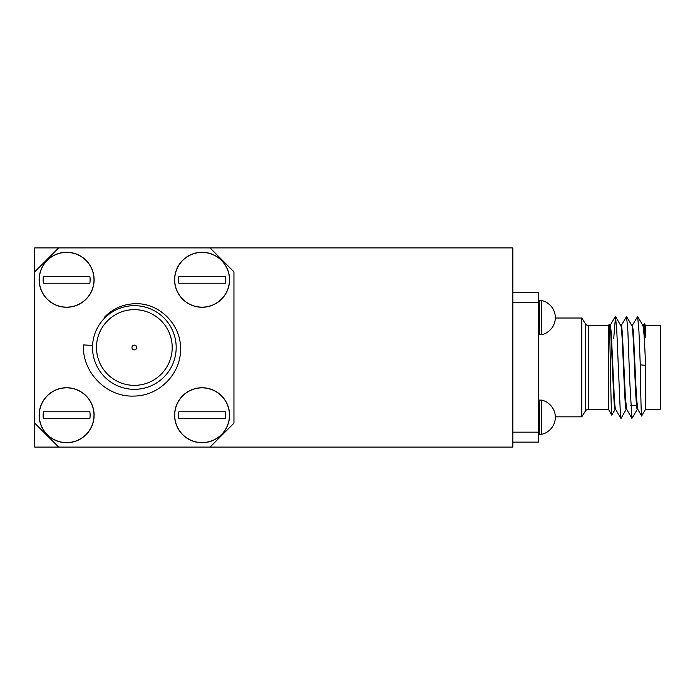 <?xml version="1.0" encoding="UTF-8"?>
<svg xmlns="http://www.w3.org/2000/svg" width="695" height="695" viewBox="0 0 695 695"><rect width="100%" height="100%" fill="white"/><g stroke="black" fill="none" stroke-linecap="round" stroke-linejoin="round"><path stroke-width="1.04" d="M58.658 447.102L512.841 447.102L512.841 247.898L34.75 247.898L34.75 423.194L58.658 447.102L34.75 447.102L34.75 423.194M92.574 345.398L83.417 344.937C81.993 372.407 106.839 397.583 134.352 396.054C158.92 395.846 180.917 374.11 180.5 349.368C181.456 324.739 159.085 302.29 134.352 303.741C122.537 304.323 112.512 308.875 104.267 317.415L104.771 317.919M134.352 345.111A2.389 2.389 0 0 0 131.963 347.5A2.389 2.389 0 0 0 134.352 349.889A2.389 2.389 0 0 0 136.741 347.5A2.389 2.389 0 0 0 134.352 345.111M134.352 309.649A37.851 37.851 0 0 0 96.501 347.5A37.851 37.851 0 0 0 134.352 385.351A37.851 37.851 0 0 0 172.204 347.5A37.851 37.851 0 0 0 134.352 309.649M134.352 389.33A41.83 41.83 0 0 0 176.183 347.5A41.83 41.83 0 0 0 134.352 305.67A41.83 41.83 0 0 0 92.522 347.5A41.83 41.83 0 0 0 134.352 389.33M58.658 247.898L34.75 271.806M210.046 447.102L233.954 423.194L233.954 271.806L210.046 247.898M643.196 325.694L644.439 323.661L644.725 337.839L645.542 337.839L645.542 325.59L660.25 325.59L660.25 409.251L645.542 409.251L641.667 415.975C641.216 417.504 640.686 392.328 640.26 364.858L638.948 331.359L637.654 316.52L632.129 325.694M645.542 325.59L644.439 323.661M645.542 337.839L645.134 337.336M608.42 325.59L609.029 324.53C610.019 320.786 610.931 417.191 611.791 415.097L608.42 409.251L608.42 325.59L588.743 325.59A3.988 3.988 0 0 1 585.372 323.731L581.767 318.015L555.331 318.015M609.767 325.703L609.029 324.53M608.42 409.251L588.743 409.251A3.988 3.988 0 0 0 585.372 411.11L581.767 416.826L555.331 416.826M630.739 405.272L636.559 405.272M615.657 409.251C615.275 409.789 614.788 405.315 614.215 395.829L611.522 337.779C611.07 330.003 610.601 325.938 610.123 325.59L609.706 325.59M637.723 409.251L637.306 409.251C635.499 412.083 633.658 323.245 631.772 325.59M644.725 337.839C644.291 329.908 643.822 325.825 643.327 325.59L642.901 325.59M626.655 409.251L626.238 409.251C624.431 412.083 622.59 323.245 620.705 325.59M637.793 409.251L636.472 397.827L633.658 337.866C633.327 330.898 632.858 326.806 632.259 325.59L631.833 325.59M615.588 409.251L615.171 409.251C613.364 412.083 611.522 323.245 609.637 325.59M626.725 409.251L625.448 398.522L622.59 337.944C622.138 329.665 621.669 325.547 621.191 325.59L620.774 325.59M645.542 409.251L645.542 365.318C644.647 340.984 643.744 327.736 642.84 325.59M626.621 409.19L631.911 418.329L629.722 380.617L627.88 331.359L626.586 316.52L621.061 325.694M637.437 409.138L631.911 418.329M626.369 409.138L621.061 418.32L620.505 416.679L616.812 331.359L615.527 316.52L613.711 338.526M637.663 409.147L641.667 415.975M615.301 409.138L611.791 415.097M645.542 365.318L640.26 364.858M581.767 416.826L581.767 318.015M512.841 292.717L538.738 292.717L538.738 442.124L512.841 442.124M538.738 302.681L512.841 302.681M512.841 432.16L538.738 432.16M202.08 252.398A27.374 27.374 0 0 1 229.454 279.772A27.374 27.374 0 0 1 202.08 307.147A27.374 27.374 0 0 1 174.706 279.772A27.374 27.374 0 0 1 202.08 252.398M229.567 279.772A27.487 27.487 0 0 1 202.08 307.26A27.487 27.487 0 0 1 174.593 279.772A27.487 27.487 0 0 1 202.08 252.276A27.487 27.487 0 0 1 229.567 279.772M225.31 283.204L178.85 283.204A23.482 23.482 0 0 1 178.85 276.332L225.31 276.332A23.482 23.482 0 0 1 225.31 283.204M66.624 252.398A27.374 27.374 0 0 1 93.999 279.772A27.374 27.374 0 0 1 66.624 307.147A27.374 27.374 0 0 1 39.25 279.772A27.374 27.374 0 0 1 66.624 252.398M94.112 279.772A27.487 27.487 0 0 1 66.624 307.26A27.487 27.487 0 0 1 39.129 279.772A27.487 27.487 0 0 1 66.624 252.276A27.487 27.487 0 0 1 94.112 279.772M89.855 283.204L43.394 283.204A23.482 23.482 0 0 1 43.394 276.332L89.855 276.332A23.482 23.482 0 0 1 89.855 283.204M66.624 387.853A27.374 27.374 0 0 1 93.999 415.228A27.374 27.374 0 0 1 66.624 442.602A27.374 27.374 0 0 1 39.25 415.228A27.374 27.374 0 0 1 66.624 387.853M94.112 415.228A27.487 27.487 0 0 1 66.624 442.724A27.487 27.487 0 0 1 39.129 415.228A27.487 27.487 0 0 1 66.624 387.74A27.487 27.487 0 0 1 94.112 415.228M89.855 418.668L43.394 418.668A23.482 23.482 0 0 1 43.394 411.796L89.855 411.796A23.482 23.482 0 0 1 89.855 418.668M202.08 387.853A27.374 27.374 0 0 1 229.454 415.228A27.374 27.374 0 0 1 202.08 442.602A27.374 27.374 0 0 1 174.706 415.228A27.374 27.374 0 0 1 202.08 387.853M229.567 415.228A27.487 27.487 0 0 1 202.08 442.724A27.487 27.487 0 0 1 174.593 415.228A27.487 27.487 0 0 1 202.08 387.74A27.487 27.487 0 0 1 229.567 415.228M225.31 418.668L178.85 418.668A23.482 23.482 0 0 1 178.85 411.796L225.31 411.796A23.482 23.482 0 0 1 225.31 418.668M541.587 300.527A17.471 17.471 0 0 1 547.104 302.707L547.104 302.864A17.34 17.34 0 0 1 547.104 332.375L547.104 332.531A17.471 17.471 0 0 1 541.587 334.712L541.587 300.527L539.572 300.492L538.738 301.326L539.572 300.492L539.572 334.747L538.738 333.913M541.587 334.712L539.572 334.747M541.587 400.129A17.471 17.471 0 0 1 547.104 402.309L547.104 402.466A17.34 17.34 0 0 1 547.104 431.977L547.104 432.134A17.471 17.471 0 0 1 541.587 434.314L541.587 400.129L539.572 400.094L538.738 400.928M547.104 432.134A17.471 17.471 0 0 1 541.587 434.314L539.572 434.349L539.572 400.094M585.372 411.11L585.372 323.731M588.743 325.59L588.743 409.251M202.08 307.26A27.487 27.487 0 0 1 174.593 279.772A27.487 27.487 0 0 1 202.08 252.276M66.624 307.26A27.487 27.487 0 0 1 39.129 279.772A27.487 27.487 0 0 1 66.624 252.276M66.624 442.724A27.487 27.487 0 0 1 39.129 415.228A27.487 27.487 0 0 1 66.624 387.74M202.08 442.724A27.487 27.487 0 0 1 174.593 415.228A27.487 27.487 0 0 1 202.08 387.74M541.249 334.747L541.249 300.492M541.249 434.349L541.249 400.094M615.527 409.147L620.843 418.329M609.993 325.694L615.31 316.512M637.654 316.52L642.971 325.703M626.586 316.52L631.903 325.703M615.527 316.52L620.835 325.703M539.572 434.349L538.738 433.515L539.572 434.349"/></g></svg>
